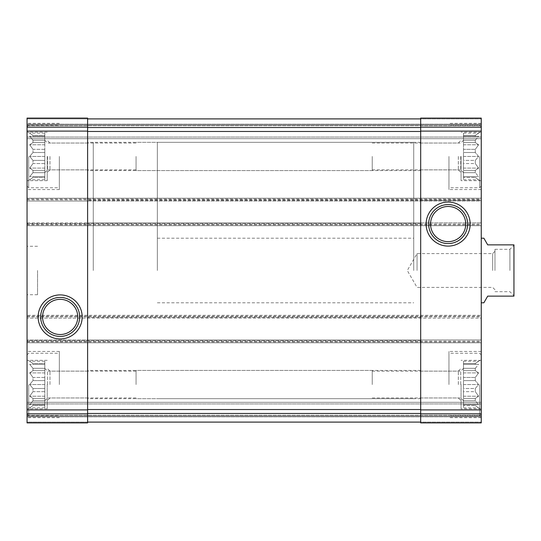 <?xml version="1.0" encoding="UTF-8"?>
<svg xmlns="http://www.w3.org/2000/svg" width="541" height="541" viewBox="0 0 541 541"><rect width="100%" height="100%" fill="white"/><g stroke="black" fill="none" stroke-linecap="round" stroke-linejoin="round"><path stroke-width="0.41" stroke-dasharray="2.71 2.03" d="M44.815 163.544L32.994 163.544L32.994 160.393L32.994 163.544L29.681 168.102L32.994 163.544L44.815 163.544L44.815 160.393L32.994 160.393L29.681 156.444L32.994 160.393L44.815 160.393L44.815 168.102L44.815 163.544M44.815 149.35L32.994 149.35L32.994 152.501L32.994 149.35L29.681 144.792L32.994 149.35L44.815 149.35L44.815 152.501L32.994 152.501L29.681 156.444L32.994 152.501L44.815 152.501L44.815 144.792L44.815 149.35M44.815 140.207L32.994 140.207L32.994 142.513L32.994 140.207L29.681 136.258L32.994 140.207L44.815 140.207L44.815 142.513L32.994 142.513L29.681 144.792L32.994 142.513L44.815 142.513L44.815 136.258L32.994 136.258L32.994 135.412L32.994 136.258L29.681 136.258L44.815 136.258L44.815 135.412L32.994 135.412L29.681 133.133L32.994 135.412L44.815 135.412L44.815 140.207M44.815 172.687L32.994 172.687L32.994 170.381L32.994 172.687L29.681 176.63L32.994 172.687L44.815 172.687L44.815 170.381L32.994 170.381L29.681 168.102L32.994 170.381L44.815 170.381L44.815 176.63L32.994 176.63L32.994 177.475L32.994 176.63L29.681 176.63L44.815 176.63L44.815 177.475L32.994 177.475L29.681 179.754L32.994 177.475L44.815 177.475L44.815 172.687M27.05 156.444L27.05 189.553L27.05 156.444M44.815 391.65L32.994 391.65L32.994 388.499L32.994 391.65L29.681 396.208L32.994 391.65L44.815 391.65L44.815 388.499L32.994 388.499L29.681 384.556L32.994 388.499L44.815 388.499L44.815 396.208L44.815 391.65M44.815 377.456L32.994 377.456L32.994 380.607L32.994 377.456L29.681 372.898L32.994 377.456L44.815 377.456L44.815 380.607L32.994 380.607L29.681 384.556L32.994 380.607L44.815 380.607L44.815 372.898L44.815 377.456M44.815 368.313L32.994 368.313L32.994 370.619L32.994 368.313L29.681 364.37L32.994 368.313L44.815 368.313L44.815 370.619L32.994 370.619L29.681 372.898L32.994 370.619L44.815 370.619L44.815 364.37L32.994 364.37L32.994 363.525L32.994 364.37L29.681 364.37L44.815 364.37L44.815 363.525L32.994 363.525L29.681 361.246L32.994 363.525L44.815 363.525L44.815 368.313M44.815 400.793L32.994 400.793L32.994 398.487L32.994 400.793L29.681 404.742L32.994 400.793L44.815 400.793L44.815 398.487L32.994 398.487L29.681 396.208L32.994 398.487L44.815 398.487L44.815 404.742L32.994 404.742L32.994 405.588L32.994 404.742L29.681 404.742L44.815 404.742L44.815 405.588L32.994 405.588L29.681 407.867L32.994 405.588L44.815 405.588L44.815 400.793M27.05 384.556L27.05 351.447L27.05 384.556M475.302 388.499L475.302 391.65L463.481 391.65L463.481 388.499L463.481 396.208L463.481 391.65L475.302 391.65L475.302 388.499L463.481 388.499L463.481 384.556L463.481 400.705L463.481 368.407L463.481 388.499L475.302 388.499L478.616 384.556L475.302 380.607L463.481 380.607L475.302 380.607L475.302 377.456L463.481 377.456L463.481 368.313L463.481 377.456L475.302 377.456L475.302 380.607L478.616 384.556L475.302 388.499M475.302 368.313L463.481 368.313L463.481 363.525L463.481 368.313L475.302 368.313L475.302 370.619L463.481 370.619L475.302 370.619L475.302 368.313L478.616 364.37L463.481 364.37L478.616 364.37L475.302 368.313M475.302 363.525L463.481 363.525L463.481 361.246L463.481 363.525L475.302 363.525L475.302 364.37L463.481 364.37L478.616 364.37L475.302 364.37L475.302 363.525L478.616 361.246L475.302 363.525M463.481 400.793L463.481 405.588L463.481 400.793L475.302 400.793L475.302 398.487L463.481 398.487L463.481 396.208L463.481 398.487L475.302 398.487L475.302 400.793L463.481 400.793M475.302 404.742L463.481 404.742L478.616 404.742L475.302 400.793L478.616 404.742L475.302 404.742L475.302 405.588L463.481 405.588L463.481 407.867L463.481 405.588L475.302 405.588L475.302 404.742L478.616 404.742L463.481 404.742L475.302 404.742M475.302 160.393L475.302 163.544L463.481 163.544L463.481 160.393L463.481 168.102L463.481 163.544L475.302 163.544L475.302 160.393L463.481 160.393L463.481 156.444L463.481 172.593L463.481 140.295L463.481 160.393L475.302 160.393L478.616 156.444L475.302 152.501L463.481 152.501L475.302 152.501L475.302 149.35L463.481 149.35L463.481 140.207L463.481 149.35L475.302 149.35L475.302 152.501L478.616 156.444L475.302 160.393M475.302 140.207L463.481 140.207L463.481 135.412L463.481 140.207L475.302 140.207L475.302 142.513L463.481 142.513L475.302 142.513L475.302 140.207L478.616 136.258L463.481 136.258L478.616 136.258L475.302 140.207M475.302 135.412L463.481 135.412L463.481 133.133L463.481 135.412L475.302 135.412L475.302 136.258L463.481 136.258L478.616 136.258L475.302 136.258L475.302 135.412L478.616 133.133L475.302 135.412M463.481 172.687L463.481 177.475L463.481 172.687L475.302 172.687L475.302 170.381L463.481 170.381L463.481 168.102L463.481 170.381L475.302 170.381L475.302 172.687L463.481 172.687M475.302 176.63L463.481 176.63L478.616 176.63L475.302 172.687L478.616 176.63L475.302 176.63L475.302 177.475L463.481 177.475L463.481 179.754L463.481 177.475L475.302 177.475L475.302 176.63L478.616 176.63L463.481 176.63L475.302 176.63M27.05 413.818L87.608 413.818L87.608 422.906L87.608 422.102L87.608 422.906L27.05 422.906L87.608 422.906L87.608 422.102L87.608 422.906L27.05 422.906L87.608 422.906L27.05 422.906L27.05 340.749L27.05 342.771L481.247 342.771L27.05 342.771L27.05 315.315L481.247 315.315L27.05 315.315L27.05 318.142L27.05 223.67L87.608 223.67L87.608 318.142L481.247 318.142L481.247 222.858L481.247 225.685L27.05 225.685L27.05 224.88L481.247 224.88M27.05 316.12L481.247 316.12L481.247 318.142L27.05 318.142L87.608 318.142L87.608 222.858L420.688 222.858L420.688 318.142L420.688 222.858L481.247 222.858L27.05 222.858L27.05 223.67L27.05 222.858L87.608 222.858L87.608 223.67M27.05 224.069L481.247 224.069L481.247 225.685L27.05 225.685L27.05 198.229L481.247 198.229L27.05 198.229L27.05 199.041L481.247 199.041L481.247 201.056L27.05 201.056L27.05 200.251L27.05 201.056L87.608 201.056L87.608 118.094L87.608 118.898L87.608 118.094L87.608 118.898L87.608 118.094L27.05 118.094L27.05 127.182L87.608 127.182M27.05 199.041L27.05 127.182M87.608 413.818L87.608 339.944L27.05 339.944L481.247 339.944L481.247 340.749L481.247 339.944L87.608 339.944L87.608 413.466L87.608 409.53L420.688 409.53L420.688 339.944L420.688 409.909L481.247 409.909L481.247 316.12M420.688 340.749L27.05 340.749L27.05 339.944L27.05 340.749L87.608 340.749M420.688 223.67L27.05 223.67L27.05 224.88M481.247 224.069L481.247 199.041M87.608 409.53L87.608 118.898L87.608 201.056L481.247 201.056L481.247 118.094L481.247 138.679L481.247 118.094L420.688 118.094L420.688 118.898L87.608 118.898L420.688 118.898L420.688 118.094L420.688 118.898L87.608 118.898L420.688 118.898L420.688 118.094L420.688 127.182L481.247 127.182M87.608 118.898L27.05 118.898L87.608 118.898L27.05 118.898L27.05 124.957L27.05 118.898L27.05 124.146L27.05 118.898L420.688 118.898L420.688 201.056L420.688 200.251L481.247 200.251L87.608 200.251M420.688 127.182L420.688 200.251M27.05 124.957L481.247 124.957L27.05 124.957L481.247 124.957L27.05 124.957L27.05 125.762L27.05 124.957L481.247 124.957L27.05 124.957L481.247 124.957L27.05 124.957L27.05 138.679L481.247 138.679L481.247 137.069L481.247 138.679L27.05 138.679L27.05 124.957M481.247 125.762L481.247 137.069L481.247 125.762L27.05 125.762L27.05 138.679L481.247 138.679L27.05 138.679L27.05 125.762L481.247 125.762M420.688 409.909L420.688 422.906L481.247 422.906L420.688 422.906L481.247 422.906L420.688 422.906L420.688 422.102L87.608 422.102L420.688 422.102L420.688 422.906L420.688 422.102L420.688 422.906L481.247 422.906L481.247 409.909M87.608 422.102L27.05 422.102L87.608 422.102L87.608 413.466L87.608 422.102L27.05 422.102L27.05 416.043L481.247 416.043L27.05 416.043L481.247 416.043L27.05 416.043L27.05 415.238L27.05 422.102L27.05 416.043L481.247 416.043L27.05 416.043L481.247 416.043L27.05 416.043L27.05 402.321L481.247 402.321L481.247 403.931L481.247 402.321L27.05 402.321L27.05 422.102L420.688 422.102L87.608 422.102L420.688 422.102L420.688 409.53L420.688 422.102L481.247 422.102L420.688 422.102M481.247 415.238L481.247 403.931L481.247 415.238L27.05 415.238L27.05 402.321L481.247 402.321L27.05 402.321L27.05 415.238L481.247 415.238M27.05 270.5L27.05 294.723L27.05 270.5M481.247 384.556L481.247 351.447L481.247 384.556M481.247 156.444L481.247 189.553L481.247 156.444M481.247 270.5L481.247 302.798L481.247 270.5M87.608 131.47L420.688 131.47L420.688 409.53M420.688 131.47L420.688 118.898L481.247 118.898L420.688 118.898M413.723 270.5L413.723 142.317L413.723 270.5M93.262 270.5L93.262 142.317L93.262 270.5M37.545 270.5L37.545 294.723L37.545 270.5M448.949 384.556L448.949 351.447L448.949 384.556M475.302 398.487L478.616 396.208L475.302 391.65L478.616 396.208L475.302 398.487M475.302 377.456L478.616 372.898L475.302 370.619L478.616 372.898L475.302 377.456M475.302 405.588L478.616 407.867L475.302 405.588M460.749 384.556L460.749 371.133L460.749 384.556M372.242 384.556L372.242 370.423L372.242 384.556M479.63 384.556L479.63 415.846L479.63 384.556M59.348 156.444L59.348 189.553L59.348 156.444M47.547 156.444L47.547 169.867L47.547 156.444M136.055 156.444L136.055 170.577L136.055 156.444M44.815 156.444L44.815 172.593L44.815 140.295L44.815 160.393L44.815 152.501L44.815 156.444L29.681 156.444L44.815 156.444M44.815 170.381L44.815 168.102L44.815 170.381M44.815 179.754L44.815 177.475L44.815 179.754L29.681 179.754L27.05 181.276M44.815 142.513L44.815 144.792L44.815 142.513M44.815 133.133L44.815 135.412L44.815 133.133L29.681 133.133L27.05 131.619M28.666 156.444L28.666 187.734L28.666 156.444M448.949 156.444L448.949 189.553L448.949 156.444M59.348 384.556L59.348 351.447L59.348 384.556M475.302 170.381L478.616 168.102L475.302 163.544L478.616 168.102L475.302 170.381M475.302 149.35L478.616 144.792L475.302 142.513L478.616 144.792L475.302 149.35M475.302 177.475L478.616 179.754L475.302 177.475M460.749 156.444L460.749 169.867L460.749 156.444M372.242 156.444L372.242 170.577L372.242 156.444M479.63 156.444L479.63 187.734L479.63 156.444M47.547 384.556L47.547 371.133L47.547 384.556M136.055 384.556L136.055 370.423L136.055 384.556M44.815 384.556L44.815 400.705L44.815 368.407L44.815 388.499L44.815 380.607L44.815 384.556L29.681 384.556L44.815 384.556M44.815 398.487L44.815 396.208L44.815 398.487M44.815 407.867L44.815 405.588L44.815 407.867L29.681 407.867L27.05 409.381M44.815 370.619L44.815 372.898L44.815 370.619M44.815 361.246L44.815 363.525L44.815 361.246L29.681 361.246L27.05 359.724M28.666 384.556L28.666 415.846L28.666 384.556M461.06 156.444L461.06 180.667L461.06 156.444M458.328 156.444L458.328 169.867L458.328 156.444M420.688 156.444L420.688 170.577L420.688 156.444M47.236 384.556L47.236 408.78L47.236 384.556M49.968 384.556L49.968 371.133L49.968 384.556M87.608 384.556L87.608 370.423L87.608 384.556M461.06 384.556L461.06 408.78L461.06 384.556M458.328 384.556L458.328 371.133L458.328 384.556M420.688 384.556L420.688 370.423L420.688 384.556M47.236 156.444L47.236 180.667L47.236 156.444M49.968 156.444L49.968 169.867L49.968 156.444M87.608 156.444L87.608 170.577L87.608 156.444M463.481 156.444L478.616 156.444L463.481 156.444M463.481 144.792L478.616 144.792L463.481 144.792M463.481 133.133L478.616 133.133L481.247 131.619M463.481 168.102L478.616 168.102L463.481 168.102M463.481 179.754L478.616 179.754L481.247 181.276M463.481 384.556L478.616 384.556L463.481 384.556M463.481 372.898L478.616 372.898L463.481 372.898M463.481 361.246L478.616 361.246L481.247 359.724M463.481 396.208L478.616 396.208L463.481 396.208M463.481 407.867L478.616 407.867L481.247 409.381M44.815 396.208L29.681 396.208L44.815 396.208M44.815 404.742L29.681 404.742L44.815 404.742M44.815 372.898L29.681 372.898L44.815 372.898M44.815 364.37L29.681 364.37L44.815 364.37M44.815 168.102L29.681 168.102L44.815 168.102M44.815 176.63L29.681 176.63L44.815 176.63M44.815 144.792L29.681 144.792L44.815 144.792M44.815 136.258L29.681 136.258L44.815 136.258M157.357 270.5L157.357 142.317L157.357 270.5M483.864 302.798L487.705 296.137L513.95 296.137L513.95 244.863L487.705 244.863L483.864 238.202M513.95 270.5L513.95 245.269L513.95 270.5M509.913 270.5L509.913 249.306L509.913 270.5M494.974 270.5L494.974 249.306L494.974 270.5M492.662 270.5L492.662 253.587L492.662 270.5M417.057 270.5L417.057 253.587L417.057 270.5M420.688 317.33L87.608 317.33M27.05 131.091L87.608 131.091M27.05 409.909L87.608 409.909M27.05 199.845L481.247 199.845M420.688 131.091L481.247 131.091M27.05 124.146L481.247 124.146L27.05 124.146M27.05 137.069L481.247 137.069L27.05 137.069M27.05 416.854L481.247 416.854L27.05 416.854M27.05 403.931L481.247 403.931L27.05 403.931M420.688 413.818L481.247 413.818M27.05 341.959L481.247 341.959M27.05 341.155L481.247 341.155M27.05 316.931L481.247 316.931M87.608 413.466L420.688 413.466M87.608 127.534L420.688 127.534M157.357 238.202L413.723 238.202M157.357 302.798L413.723 302.798M413.723 142.317L157.357 142.317M413.723 398.683L157.357 398.683M37.545 246.277L27.05 246.277M37.545 294.723L27.05 294.723M481.247 351.447L448.949 351.447M481.247 417.659L448.949 417.659M372.242 397.973L460.749 397.973L463.481 400.705M372.242 371.133L460.749 371.133L463.481 368.407M481.247 354.882L479.63 353.266L448.949 353.266M481.247 414.23L479.63 415.846L448.949 415.846M59.348 123.341L27.05 123.341M59.348 189.553L27.05 189.553M136.055 143.027L47.547 143.027L44.815 140.295M136.055 169.867L47.547 169.867L44.815 172.593M27.05 186.118L28.666 187.734L59.348 187.734M27.05 126.77L28.666 125.154L59.348 125.154M481.247 123.341L448.949 123.341M481.247 189.553L448.949 189.553M59.348 351.447L27.05 351.447M59.348 417.659L27.05 417.659M372.242 169.867L460.749 169.867L463.481 172.593M372.242 143.027L460.749 143.027L463.481 140.295M481.247 126.77L479.63 125.154L448.949 125.154M481.247 186.118L479.63 187.734L448.949 187.734M136.055 371.133L47.547 371.133L44.815 368.407M136.055 397.973L47.547 397.973L44.815 400.705M27.05 414.23L28.666 415.846L59.348 415.846M27.05 354.882L28.666 353.266L59.348 353.266M481.247 132.22L461.06 132.22M481.247 180.667L461.06 180.667M420.688 169.867L458.328 169.867L461.06 172.593M420.688 143.027L458.328 143.027L461.06 140.295M420.688 142.317L136.055 142.317M420.688 170.577L136.055 170.577M47.236 360.333L27.05 360.333M47.236 408.78L27.05 408.78M87.608 371.133L49.968 371.133L47.236 368.407M87.608 397.973L49.968 397.973L47.236 400.705M372.242 370.423L87.608 370.423M372.242 398.683L87.608 398.683M481.247 360.333L461.06 360.333M481.247 408.78L461.06 408.78M420.688 397.973L458.328 397.973L461.06 400.705M420.688 371.133L458.328 371.133L461.06 368.407M420.688 370.423L136.055 370.423M420.688 398.683L136.055 398.683M47.236 132.22L27.05 132.22M47.236 180.667L27.05 180.667M87.608 143.027L49.968 143.027L47.236 140.295M87.608 169.867L49.968 169.867L47.236 172.593M372.242 142.317L87.608 142.317M372.242 170.577L87.608 170.577M494.974 291.694L509.913 291.694L513.95 295.731M494.974 249.306L509.913 249.306L513.95 245.269M494.974 251.274L492.662 253.587L417.057 253.587L407.285 270.5L417.057 287.413L492.662 287.413L494.974 289.726"/><path stroke-width="0.81" d="M27.05 413.818L27.05 118.094L87.608 118.094L27.05 118.094L87.608 118.094L27.05 118.094L87.608 118.094L87.608 422.906L27.05 422.906L27.05 413.818L87.608 413.818M38.134 316.931A22.025 22.025 0 0 0 71.169 336.002A22.025 22.025 0 0 0 71.169 297.854A22.025 22.025 0 0 0 38.134 316.931M420.688 413.818L420.688 118.094L481.247 118.094L420.688 118.094L481.247 118.094L420.688 118.094L481.247 118.094L481.247 422.906L420.688 422.906L420.688 413.818L481.247 413.818M426.119 224.069A22.025 22.025 0 0 0 459.153 243.146A22.025 22.025 0 0 0 459.153 204.998A22.025 22.025 0 0 0 426.119 224.069M87.608 118.898L420.688 118.898M87.608 422.102L420.688 422.102M430.555 224.069A17.582 17.582 0 0 0 456.935 239.298A17.582 17.582 0 0 0 456.935 208.84A17.582 17.582 0 0 0 430.555 224.069M428.648 224.069A19.49 19.49 0 0 0 457.889 240.955A19.49 19.49 0 0 0 457.889 207.189A19.49 19.49 0 0 0 428.648 224.069M42.57 316.931A17.582 17.582 0 0 0 68.95 332.16A17.582 17.582 0 0 0 68.95 301.702A17.582 17.582 0 0 0 42.57 316.931M40.663 316.931A19.49 19.49 0 0 0 69.904 333.811A19.49 19.49 0 0 0 69.904 300.045A19.49 19.49 0 0 0 40.663 316.931M481.247 302.798L483.864 302.798L487.705 296.137L513.95 296.137L513.95 244.863L487.705 244.863L483.864 238.202L481.247 238.202M27.05 127.182L87.608 127.182M27.05 131.091L87.608 131.091M27.05 409.909L87.608 409.909M420.688 127.182L481.247 127.182M420.688 131.091L481.247 131.091M420.688 409.909L481.247 409.909M87.608 127.534L420.688 127.534M87.608 131.47L420.688 131.47M87.608 409.53L420.688 409.53M87.608 413.466L420.688 413.466"/></g></svg>
